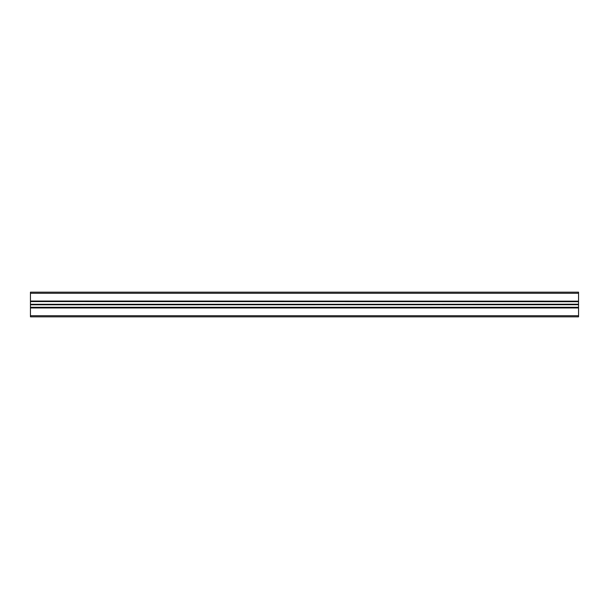 <?xml version="1.0" encoding="UTF-8"?>
<svg xmlns="http://www.w3.org/2000/svg" width="609" height="609" viewBox="0 0 609 609"><rect width="100%" height="100%" fill="white"/><g stroke="black" fill="none" stroke-linecap="round" stroke-linejoin="round"><path stroke-width="0.91" d="M30.45 315.736L30.45 316.832L578.55 316.832L578.55 315.736L30.45 315.736L30.45 307.294L578.55 307.294L30.45 307.431M30.45 304.789L578.55 304.713L30.45 304.789L30.45 307.294M30.45 304.713L578.55 304.5L578.55 301.569L30.45 301.569L578.55 301.706M578.55 304.211L30.45 304.5M30.45 304.211L30.45 301.706M30.45 301.173L578.55 301.173L30.45 301.036L30.45 301.569M30.45 301.036L30.45 292.168L578.55 292.168L578.55 293.264L30.45 293.264M578.55 301.036L578.55 293.264M578.55 301.173L578.55 301.569M578.55 304.789L578.55 307.294M30.45 307.827L578.55 307.827L578.55 307.431M578.55 307.827L578.55 315.736M578.55 307.964L30.45 307.964M30.45 304.287L578.55 304.287"/></g></svg>
